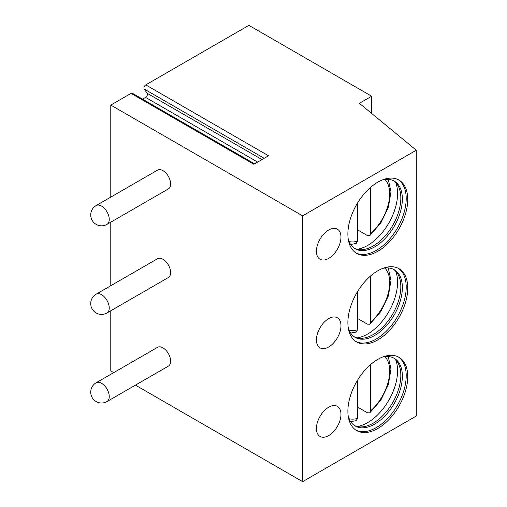 <?xml version="1.0" encoding="UTF-8"?>
<svg xmlns="http://www.w3.org/2000/svg" width="507" height="507" viewBox="0 0 507 507"><rect width="100%" height="100%" fill="white"/><g stroke="black" fill="none" stroke-linecap="round" stroke-linejoin="round"><path stroke-width="0.76" d="M371.669 96.229L359.393 103.32L416.279 150.218L302.616 215.843L110.786 105.088L131.053 93.389L253.823 164.268L268.526 155.782L145.756 84.897L248.899 25.35L371.669 96.229L371.669 113.441M131.053 93.389A2.605 1.502 -60 0 1 132.359 93.256L254.59 163.831M145.756 84.897A2.605 1.502 -60 0 0 144.165 89.004L147.176 93.294A2.605 1.502 -60 0 1 145.585 97.407L142.562 99.15M110.786 105.088L110.786 197.109M110.786 222.174L110.786 285.714M110.786 310.772L110.786 370.896L113.745 372.607M302.616 215.843L302.616 481.65L416.279 416.025L416.279 150.218M135.445 385.136L302.616 481.65M107.002 401.557L168.387 366.117A10.85 6.268 -120 0 0 170.637 361.149A10.85 6.268 -120 0 0 165.897 350.229A10.85 6.268 -120 0 0 157.538 347.327L96.153 382.766A10.85 10.85 0 0 0 90.721 392.164A10.85 10.85 0 0 0 107.002 401.557A10.85 6.268 -120 0 0 109.246 396.594A10.85 6.268 -120 0 0 104.512 385.669A10.85 6.268 -120 0 0 96.153 382.766M107.002 312.958L168.387 277.519A10.85 6.268 -120 0 0 170.637 272.551A10.85 6.268 -120 0 0 165.897 261.631A10.85 6.268 -120 0 0 157.538 258.722L96.153 294.161A10.85 10.85 0 0 0 90.721 303.56A10.85 10.85 0 0 0 107.002 312.958A10.85 6.268 -120 0 0 109.246 307.99A10.85 6.268 -120 0 0 104.512 297.07A10.85 6.268 -120 0 0 96.153 294.161M107.002 224.354L168.387 188.915A10.85 6.268 -120 0 0 170.637 183.946A10.85 6.268 -120 0 0 165.897 173.026A10.85 6.268 -120 0 0 157.538 170.118L96.153 205.557A10.85 10.85 0 0 0 90.721 214.955A10.85 10.85 0 0 0 107.002 224.354A10.85 6.268 -120 0 0 109.246 219.385A10.85 6.268 -120 0 0 104.512 208.466A10.85 6.268 -120 0 0 96.153 205.557M407.736 376.657A42.322 24.431 120 0 0 398.971 357.283A42.322 24.431 120 0 0 366.358 368.621A42.322 24.431 120 0 0 347.884 411.209A42.322 24.431 120 0 0 356.649 430.582A42.322 24.431 120 0 0 389.262 419.245A42.322 24.431 120 0 0 407.736 376.657M328.701 407.222A17.365 10.026 120 0 0 317.357 422.521A17.365 10.026 120 0 0 320.018 436.438A17.365 10.026 120 0 0 328.701 435.576A17.365 10.026 120 0 0 340.045 420.278A17.365 10.026 120 0 0 337.383 406.367A17.365 10.026 120 0 0 328.701 407.222M407.736 288.052A42.322 24.431 120 0 0 398.971 268.678A42.322 24.431 120 0 0 366.358 280.016A42.322 24.431 120 0 0 347.884 322.61A42.322 24.431 120 0 0 356.649 341.984A42.322 24.431 120 0 0 389.262 330.646A42.322 24.431 120 0 0 407.736 288.052M328.701 318.624A17.365 10.026 120 0 0 317.357 333.923A17.365 10.026 120 0 0 320.018 347.834A17.365 10.026 120 0 0 328.701 346.972A17.365 10.026 120 0 0 340.045 331.673A17.365 10.026 120 0 0 337.383 317.762A17.365 10.026 120 0 0 328.701 318.624M407.736 199.454A42.322 24.431 120 0 0 398.971 180.08A42.322 24.431 120 0 0 366.358 191.418A42.322 24.431 120 0 0 347.884 234.006A42.322 24.431 120 0 0 356.649 253.38A42.322 24.431 120 0 0 389.262 242.042A42.322 24.431 120 0 0 407.736 199.454M328.701 230.02A17.365 10.026 120 0 0 317.357 245.318A17.365 10.026 120 0 0 320.018 259.229A17.365 10.026 120 0 0 328.701 258.374A17.365 10.026 120 0 0 340.045 243.075A17.365 10.026 120 0 0 337.383 229.158A17.365 10.026 120 0 0 328.701 230.02M355.895 430.12A42.322 24.431 -60 0 0 388.229 417.825A42.322 24.431 -60 0 0 406.202 375.769A42.322 24.431 120 0 0 398.191 356.865M382.684 357.023A39.064 22.555 120 0 1 394.275 358.329A39.064 22.555 120 0 1 402.362 376.213A39.064 22.555 -60 0 1 385.314 415.531A39.064 22.555 -60 0 1 355.211 425.994A39.064 22.555 -60 0 1 348.284 416.608M354.456 425.525A39.064 22.555 -60 0 0 360.249 426.926A39.064 22.555 -60 0 0 400.828 375.326A39.064 22.555 120 0 0 397.602 362.232A39.064 22.555 120 0 0 393.489 357.917M395.656 359.736A42.322 24.431 120 0 1 397.577 370.788A42.322 24.431 -60 0 1 357.112 426.495M370.522 364.628L370.522 410.904L369.812 412.831L367.448 412.787L357.473 407.026M350.648 421.678L356.237 420.652L357.473 418.433L357.473 380.32M355.895 341.515A42.322 24.431 -60 0 0 388.229 329.227A42.322 24.431 -60 0 0 406.202 287.171A42.322 24.431 120 0 0 398.191 268.26M382.684 268.425A39.064 22.555 120 0 1 394.275 269.73A39.064 22.555 120 0 1 402.362 287.608A39.064 22.555 -60 0 1 385.314 326.926A39.064 22.555 -60 0 1 355.211 337.389A39.064 22.555 -60 0 1 348.284 328.01M354.456 336.921A39.064 22.555 -60 0 0 360.249 338.327A39.064 22.555 -60 0 0 400.828 286.728A39.064 22.555 120 0 0 397.602 273.628A39.064 22.555 120 0 0 393.489 269.312M395.656 271.131A42.322 24.431 120 0 1 397.577 282.19A42.322 24.431 -60 0 1 357.112 337.89M370.522 276.023L370.522 322.3L369.812 324.227L367.448 324.182L357.473 318.421M350.648 333.074L356.237 332.053L357.473 329.835L357.473 291.721M355.895 252.911A42.322 24.431 -60 0 0 388.229 240.622A42.322 24.431 -60 0 0 406.202 198.567A42.322 24.431 120 0 0 398.191 179.662M382.684 179.82A39.064 22.555 120 0 1 394.275 181.126A39.064 22.555 120 0 1 402.362 199.01A39.064 22.555 -60 0 1 385.314 238.322A39.064 22.555 -60 0 1 355.211 248.791A39.064 22.555 -60 0 1 348.284 239.405M354.456 248.322A39.064 22.555 -60 0 0 360.249 249.723A39.064 22.555 -60 0 0 400.828 198.123A39.064 22.555 120 0 0 397.602 185.023A39.064 22.555 120 0 0 393.489 180.707M395.656 182.526A42.322 24.431 120 0 1 397.577 193.585A42.322 24.431 -60 0 1 357.112 249.286M370.522 187.425L370.522 233.702L369.812 235.622L367.448 235.578L357.473 229.817M350.648 244.475L356.237 243.449L357.473 241.231L357.473 203.117M145.585 97.407L257.613 162.082M147.176 93.294L261.967 159.566M144.165 89.004L264.172 158.292M349.057 418.738A36.352 20.99 120 0 0 357.473 418.433M370.522 410.904A36.352 20.99 120 0 0 384.914 356.636M349.057 330.139A36.352 20.99 120 0 0 357.473 329.835M370.522 322.3A36.352 20.99 120 0 0 384.914 268.032M349.057 241.535A36.352 20.99 120 0 0 357.473 241.231M370.522 233.702A36.352 20.99 120 0 0 384.914 179.427M369.812 412.831L380.846 400.124L388.375 384.553L390.973 369.077L388.254 356.541M369.812 324.227L380.846 311.526L388.375 295.949L390.973 280.472L388.254 267.937M369.812 235.622L380.846 222.922L388.375 207.344L390.973 191.868L388.254 179.339"/></g></svg>
